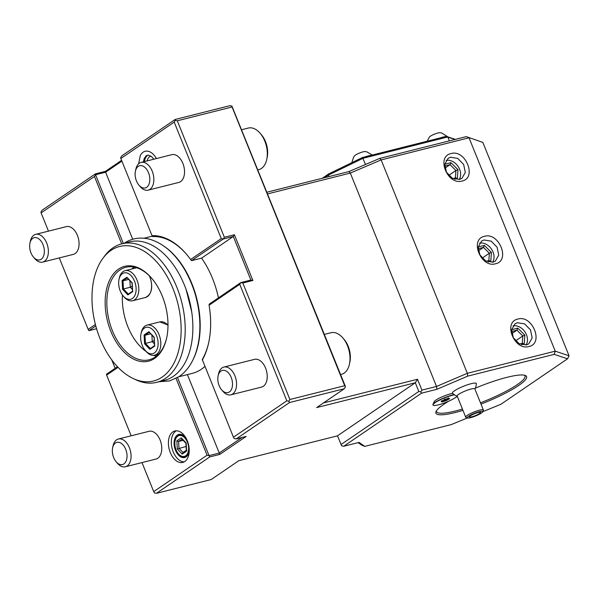 <?xml version="1.0" encoding="UTF-8"?>
<svg xmlns="http://www.w3.org/2000/svg" width="599" height="599" viewBox="0 0 599 599"><rect width="100%" height="100%" fill="white"/><g stroke="black" fill="none" stroke-linecap="round" stroke-linejoin="round"><path stroke-width="0.9" d="M479.574 243.142A12.16 9.367 -124.3 0 1 491.45 249.049A12.16 9.367 -124.3 0 1 492.61 262.257M492.97 262.175L485.744 260.984L479.874 254.919L478.227 246.968L481.626 241.023L483.992 239.967L491.21 241.157L497.088 247.222L498.735 255.181L495.336 261.119L492.97 262.175M484.441 236.328C498.96 231.776 510.715 260.797 495.53 263.762C481.012 268.307 469.257 239.286 484.441 236.328M267.603 193.896L350.31 173.074L381.129 159.911L469.024 137.777L555.236 351.164L467.34 373.297L467.722 376.135L436.903 389.305L421.539 393.169L343.684 446.277L359.048 442.406L364.761 446.375L451.227 424.601L467.437 417.967M379.751 158.398L381.129 159.911L467.34 373.297L436.521 386.46L350.31 173.074L348.932 171.561L379.751 158.398L466.224 136.624L482.839 142.405L569.05 355.791L555.236 351.164L554.195 354.361L467.722 376.135M517.873 319.065C532.391 314.52 544.139 343.541 528.962 346.499C514.444 351.051 502.688 322.03 517.873 319.065M451.017 153.584C465.535 149.039 477.283 178.06 462.099 181.018C447.58 185.57 435.832 156.549 451.017 153.584M482.839 142.405L466.224 136.624M266.922 192.212L348.932 171.561M436.903 389.305L436.521 386.46L421.913 390.136L417.51 379.249L323.512 402.917M120.841 158.51L120.684 157.619L121.784 155.875L175.155 119.471L229.949 105.671L231.925 106.105L345.256 386.1L345.413 386.991L344.687 385.704L232.083 106.989L177.289 120.788L175.305 120.362L174.204 122.106L120.841 158.51L151.996 235.632A72.614 44.536 75.9 0 1 186.326 254.051A72.614 44.536 75.9 0 1 190.609 259.517L221.271 238.597L174.204 122.106M417.51 379.249L415.309 382.746L316.684 407.582L344.313 388.736L289.519 402.535L236.156 438.94L246.196 436.409L219.826 454.394L209.785 456.925L156.414 493.329L211.207 479.529L238.836 460.683L337.462 435.855L341.7 445.851L343.684 446.277M231.925 106.105L232.083 106.989M344.313 388.736L345.413 386.991M421.913 390.136L420.812 391.888L421.539 393.169M337.462 435.855L415.309 382.746L418.828 391.454L420.812 391.888M482.742 411.7L500.884 404.28L567.515 358.823L554.195 354.361M475.314 388.145A48.886 8.483 -22 0 1 506.979 377.333A48.886 8.483 -22 0 1 525.293 375.476A48.886 8.483 -22 0 1 481.004 404.108M462.96 410.375A48.886 8.483 -22 0 1 455.495 412.449A48.886 8.483 -22 0 1 436.057 411.528A48.886 8.483 -22 0 1 448.838 401.128M456.416 396.92A48.886 8.483 -22 0 1 457.329 396.448M454.544 394.816A13.35 2.321 158 0 0 440.497 399.69A13.35 2.321 158 0 0 433.025 405.066A13.35 2.321 158 0 0 443.934 403.112A13.35 2.321 158 0 0 457.232 396.209A14.309 14.309 0 0 1 454.723 395.003A11.508 1.999 158 0 1 454.544 394.816L454.282 394.629A13.35 2.321 158 0 0 441.313 399.046A13.35 2.321 158 0 0 432.972 404.392L434.148 401.742A11.239 1.954 -22 0 1 441.53 397.077A11.239 1.954 -22 0 1 452.589 393.438M474.917 389.043A14.309 14.309 0 0 0 476.347 383.689A12.923 2.246 158 0 0 469.691 384.094A12.923 2.246 158 0 0 456.962 389.313A12.923 2.246 158 0 0 452.47 393.333A14.309 14.309 0 0 0 453.016 393.805M567.515 358.823L569.05 355.791M358.12 442.646L361.863 445.244L364.761 446.375M418.828 391.454L340.981 444.563M156.414 493.329L154.437 492.895L153.711 491.614L207.074 455.21L209.058 455.637L209.785 456.925M123.327 243.441L95.57 174.751L105.619 172.22L105.461 171.329L95.421 173.86L42.05 210.264L40.949 212.009L41.106 212.9L48.467 231.132M105.461 171.329L121.582 160.337M175.155 119.471L175.305 120.362M224.355 237.279L223.255 239.031L233.296 236.5L234.396 234.756L224.355 237.279L177.289 120.788M234.396 234.756L252.875 280.474L242.827 283.005L289.894 399.496L344.687 385.704M190.609 259.517L191.523 260.67L223.255 239.031L221.271 238.597M182.882 163.407A14.309 8.775 75.9 0 1 178.846 182.418L148.163 190.145A14.309 8.775 75.9 0 1 140.256 186.678L138.946 185.151A11.448 7.023 75.9 0 1 136.445 180.935A11.448 7.023 -104.1 0 1 135.426 171.164L135.853 169.195A14.309 8.775 -104.1 0 1 141.169 162.396L171.853 154.669A14.309 8.775 75.9 0 1 182.882 163.407M156.399 158.563A16.218 9.943 -104.1 0 0 143.191 152.153A16.218 9.943 -104.1 0 0 140.263 155.643L138.616 163.827M151.996 235.632L152.595 236.59A71.416 43.802 75.9 0 1 186.596 254.373M164.381 246.444A71.416 43.802 75.9 0 1 191.89 283.641A71.416 43.802 75.9 0 1 192.945 359.864M191.523 260.67L201.571 258.147A71.416 43.802 75.9 0 1 212.525 278.445A71.416 43.802 75.9 0 1 218.425 297.868M121.897 161.116L105.619 172.22L132.701 239.256M121.687 243.853L94.47 176.495L41.106 212.9M95.421 173.86L95.57 174.751L94.47 176.495M59.294 257.914L88.173 329.39L88.899 330.678L95.788 325.976M88.173 329.39L95.391 324.463M96.574 328.746L88.899 330.678M115.165 368.31L111.758 359.872M208.759 342.366A71.416 43.802 75.9 0 1 202.267 359.535L233.445 437.218L286.816 400.813L239.75 284.323L240.85 282.578L209.118 304.225L209.088 305.235A72.614 44.536 75.9 0 1 208.669 342.778A72.614 44.536 75.9 0 1 202.29 360.104M178.921 376.741L192.354 373.357A71.416 43.802 -104.1 0 0 204.858 366.453M242.056 437.45L219.107 453.106L209.058 455.637L177.536 377.61M187.39 374.607L219.826 454.394M236.156 438.94L234.172 438.505L233.445 437.218M239.75 284.323L209.088 305.235M201.571 258.147L233.296 236.5L250.891 280.047L240.85 282.578L242.827 283.005M250.891 280.047L252.875 280.474M289.894 399.496L288.793 401.248L286.816 400.813M289.519 402.535L288.793 401.248M117.479 366.73L106.487 374.225L106.644 375.116L131.166 435.81M141.985 462.593L153.711 491.614M77.406 235.355A14.309 8.775 75.9 0 1 73.37 254.373L42.686 262.1A14.309 8.775 75.9 0 1 34.779 258.626L33.469 257.098A11.448 7.023 75.9 0 1 30.968 252.883A11.448 7.023 -104.1 0 1 29.95 243.112L30.377 241.142A14.309 8.775 -104.1 0 1 35.693 234.351L66.377 226.624A14.309 8.775 75.9 0 1 77.406 235.355M35.693 234.351A14.309 8.775 -104.1 0 1 46.722 243.082A14.309 8.775 75.9 0 1 42.686 262.1M33.469 257.098A11.448 7.023 75.9 0 0 42.484 258.012A11.448 7.023 75.9 0 0 43.023 244.662A11.448 7.023 -104.1 0 0 35.828 237.578A11.448 7.023 -104.1 0 0 29.95 243.112M118.055 367.337L106.644 375.116M207.074 455.21L176.061 378.433M172.834 431.901A16.218 9.943 -104.1 0 0 169.667 450.86A16.218 9.943 -104.1 0 0 182.777 462.435A16.218 9.943 -104.1 0 0 184.799 461.515A16.218 9.943 -104.1 0 0 187.966 442.556A16.218 9.943 -104.1 0 0 174.856 430.988A16.218 9.943 -104.1 0 0 172.834 431.901M160.105 440.033A14.309 8.775 75.9 0 1 156.062 459.044L125.378 466.771A14.309 8.775 75.9 0 1 117.479 463.304L116.169 461.777A11.448 7.023 75.9 0 1 113.668 457.561A11.448 7.023 -104.1 0 1 112.642 447.79L113.076 445.821A14.309 8.775 -104.1 0 1 118.392 439.022L149.076 431.295A14.309 8.775 75.9 0 1 160.105 440.033M176.361 430.801A16.218 9.943 75.9 0 0 175.754 431.168A16.218 9.943 -104.1 0 0 172.235 448.951A16.218 9.943 -104.1 0 0 184.192 461.881M189.232 451.04A11.92 7.315 75.9 0 1 189.082 451.871A11.92 7.315 75.9 0 1 186.139 456.857A11.92 7.315 -104.1 0 1 175.462 450.253A11.92 7.315 -104.1 0 1 177.341 435.084A11.92 7.315 75.9 0 1 185.413 437.3A11.92 7.315 75.9 0 1 185.945 437.966M178.569 453.93A11.329 6.948 -104.1 0 0 178.704 454.094A11.329 6.948 -104.1 0 0 186.371 456.198A11.329 6.948 -104.1 0 0 189.127 451.661M185.548 437.465A11.329 6.948 -104.1 0 0 178.015 435.518A11.329 6.948 -104.1 0 0 175.222 440.258A11.329 6.948 -104.1 0 0 175.178 440.467M178.435 453.78A10.73 6.582 -104.1 0 1 175.133 440.669A10.73 6.582 -104.1 0 1 177.783 436.177A10.73 6.582 75.9 0 1 187.39 442.122A10.73 6.582 75.9 0 1 185.697 455.772A10.73 6.582 -104.1 0 1 178.435 453.78L178.704 454.094M176.847 440.842L177.319 448.988L182.208 454.117L186.633 451.107L186.162 442.961L181.265 437.832L176.847 440.842L178.592 441.463L178.981 448.254L183.024 452.492M181.265 437.832L182.276 438.955M186.633 451.107L186.746 450.014M182.208 454.117L183.062 452.53M177.319 448.988L186.087 446.465M183.122 440.325L178.592 441.463L181.999 439.142M118.392 439.022A14.309 8.775 -104.1 0 1 129.421 447.76A14.309 8.775 75.9 0 1 125.378 466.771M116.169 461.777A11.448 7.023 75.9 0 0 125.176 462.69A11.448 7.023 75.9 0 0 125.723 449.34A11.448 7.023 -104.1 0 0 118.527 442.257A11.448 7.023 -104.1 0 0 112.642 447.79M265.582 368.086A14.309 8.775 75.9 0 1 261.538 387.096L230.855 394.823A14.309 8.775 75.9 0 1 222.955 391.357L221.645 389.822A11.448 7.023 75.9 0 1 219.144 385.614A11.448 7.023 -104.1 0 1 218.118 375.835L218.553 373.873A14.309 8.775 -104.1 0 1 223.869 367.075L254.553 359.348A14.309 8.775 75.9 0 1 265.582 368.086M223.869 367.075A14.309 8.775 -104.1 0 1 234.898 375.805A14.309 8.775 75.9 0 1 230.855 394.823M221.645 389.822A11.448 7.023 75.9 0 0 230.652 390.735A11.448 7.023 75.9 0 0 231.199 377.385A11.448 7.023 -104.1 0 0 224.004 370.302A11.448 7.023 -104.1 0 0 218.118 375.835M102.931 258.296L104.668 255.96A71.416 43.802 75.9 0 1 121.859 243.808L129.534 241.876A71.416 43.802 75.9 0 1 184.582 285.483A71.416 43.802 75.9 0 1 164.411 380.395L156.743 382.327A71.416 43.802 75.9 0 1 135.846 379.766L133.21 378.531A69.357 42.536 75.9 0 1 100.04 338.667A69.357 42.536 75.9 0 1 102.931 258.296A69.357 42.536 75.9 0 1 173.081 288.845A69.357 42.536 75.9 0 1 175.312 360.336A69.357 42.536 75.9 0 1 133.21 378.531M121.859 243.808A71.416 43.802 75.9 0 1 176.907 287.415A71.416 43.802 75.9 0 1 156.743 382.327M110.822 331.314A48.886 29.98 75.9 0 1 113.136 274.297A48.886 29.98 75.9 0 1 151.622 278.206A48.886 29.98 75.9 0 1 162.307 296.198A48.886 29.98 75.9 0 1 166.664 337.941A48.886 29.98 75.9 0 1 141.559 361.586A48.886 29.98 75.9 0 1 110.822 331.314M166.754 337.522A47.695 29.254 75.9 0 1 149.121 359.774A47.695 29.254 75.9 0 1 112.365 330.655A47.695 29.254 75.9 0 1 125.827 267.281A47.695 29.254 75.9 0 1 151.891 278.528M122.436 294.993A47.695 29.254 75.9 0 0 127.887 326.747A47.695 29.254 -104.1 0 0 146.163 351.523M153.658 355.334A47.695 29.254 -104.1 0 0 156.436 356.053M132.035 268.929A47.695 29.254 75.9 0 1 134.034 267.087M159.012 334.579A15.499 9.509 75.9 0 1 154.632 355.177A15.499 9.509 75.9 0 1 146.074 351.418L145.198 350.4A13.59 8.334 75.9 0 1 142.225 345.398A13.59 8.334 -104.1 0 1 141.02 333.793L141.304 332.482A15.499 9.509 -104.1 0 1 147.062 325.115A15.499 9.509 -104.1 0 1 159.012 334.579M145.198 350.4A13.59 8.334 75.9 0 0 155.897 351.486A13.59 8.334 75.9 0 0 156.541 335.635A13.59 8.334 -104.1 0 0 147.998 327.219A13.59 8.334 -104.1 0 0 141.02 333.793M144.591 343.781L149.9 349.344L154.692 346.08L154.175 337.244L148.874 331.681L144.082 334.953L144.591 343.781L145.445 343.407L150.319 348.513M144.082 334.953L144.973 335.268L145.445 343.407L152.273 341.685L154.43 343.938M148.874 331.681L149.391 332.258M154.692 346.08L154.744 345.518L154.692 346.08M149.9 349.344L154.527 345.668L150.334 348.528M151.899 335.133L152.273 341.685L154.228 340.561M150.663 333.838L144.973 335.268L149.248 332.355M137.014 280.145A15.499 9.509 75.9 0 1 132.641 300.743A15.499 9.509 75.9 0 1 124.083 296.984L123.207 295.966A13.59 8.334 75.9 0 1 120.234 290.964A13.59 8.334 -104.1 0 1 119.021 279.359L119.313 278.041A15.499 9.509 -104.1 0 1 125.071 270.681A15.499 9.509 -104.1 0 1 137.014 280.145M123.207 295.966A13.59 8.334 75.9 0 0 133.906 297.052A13.59 8.334 75.9 0 0 134.55 281.201A13.59 8.334 -104.1 0 0 126.007 272.785A13.59 8.334 -104.1 0 0 119.021 279.359M122.6 289.347L127.901 294.91L132.693 291.638L132.184 282.81L126.883 277.247L122.091 280.519L122.6 289.347L123.454 288.973L128.321 294.079M122.091 280.519L122.982 280.834L123.454 288.973L130.282 287.25L132.431 289.504M126.883 277.247L127.4 277.824M132.693 291.638L132.753 291.084L132.693 291.638M127.901 294.91L132.536 291.234L128.336 294.094M129.901 280.699L130.282 287.25L132.237 286.127M128.665 279.404L122.982 280.834L127.258 277.921M141.169 162.396A14.309 8.775 -104.1 0 1 152.198 171.134A14.309 8.775 75.9 0 1 148.163 190.145M138.946 185.151A11.448 7.023 75.9 0 0 147.96 186.064A11.448 7.023 75.9 0 0 148.5 172.714A11.448 7.023 -104.1 0 0 141.304 165.624A11.448 7.023 -104.1 0 0 135.426 171.164M144.479 161.565A11.92 7.315 75.9 0 1 147.624 155.388A11.92 7.315 -104.1 0 1 148.14 155.081M147.159 160.891A10.138 6.215 75.9 0 1 149.653 156.676A10.138 6.215 -104.1 0 1 150.873 156.107M324.606 177.686L328.349 175.133L363.001 158.301L447.782 136.954L449.362 140.862M322.292 178.27L328.649 173.927L362.462 157.507L440.138 137.95A11.329 1.969 -22 0 1 443.23 137.036A11.329 1.969 158 0 1 445.693 136.55L455.135 139.417M362.462 157.507L365.495 164.485M328.649 173.927L328.349 175.133L328.941 176.593M446.382 136.377L455.315 139.365M447.752 136.834A11.329 1.969 158 0 0 447.708 136.767A11.329 1.969 158 0 0 446.719 136.49M447.708 136.767L441.71 132.993L439.951 132.693A5.96 1.033 158 0 0 437.981 132.978A5.96 1.033 -22 0 0 429.483 136.924L427.147 141.222M372.301 155.029L366.828 151.847L365.068 151.547A5.96 1.033 158 0 0 363.099 151.832A5.96 1.033 -22 0 0 354.601 155.777L353.59 157.133L351.838 162.673M370.811 155.411A11.329 1.969 158 0 0 368.348 155.89A11.329 1.969 -22 0 0 365.255 156.803M445.693 136.55L440.138 137.95M524.424 375.214A47.695 8.274 -22 0 1 525.016 375.932A47.695 8.274 -22 0 1 480.48 402.827M462.428 409.065A47.695 8.274 -22 0 1 455.682 410.936A47.695 8.274 -22 0 1 436.574 411.67A47.695 8.274 -22 0 1 436.499 410.742M432.972 404.392A13.35 2.321 158 0 0 432.935 404.849L433.025 405.066M454.282 394.629L452.627 393.438M483.386 410.001L474.85 388.893A9.539 1.655 -22 0 0 469.623 389.432A9.539 1.655 -22 0 0 460.564 393.184A9.539 1.655 158 0 0 457.164 396.036L465.693 417.151A9.539 1.655 -22 0 1 469.092 414.291A9.539 1.655 -22 0 1 478.152 410.54A9.539 1.655 -22 0 1 483.386 410.001A9.539 1.655 -22 0 1 483.356 410.33L482.689 411.82A8.349 1.445 -22 0 1 479.747 414.036A8.349 1.445 -22 0 1 467.46 417.975A8.349 1.445 -22 0 1 470.215 415.294A8.349 1.445 -22 0 1 478.751 411.827A8.349 1.445 -22 0 1 482.689 411.82M444.585 399.496L441.156 401.42L441.98 401.989L446.225 400.634L449.647 398.709L448.831 398.14L444.585 399.496L444.495 399.084M448.831 398.14L448.194 397.901L448.831 398.14M449.647 398.709L448.913 398.395M446.225 400.634L445.926 400.072L448.831 398.44M441.98 401.989L442.219 401.255L445.926 400.072L445.566 399.196M441.156 401.42L441.5 400.761L441.156 401.42M467.46 417.975L465.94 417.361A9.539 1.655 -22 0 1 465.693 417.151M471.57 415.114A5.96 1.033 158 0 0 469.451 416.897A5.96 1.033 158 0 0 472.723 416.56A5.96 1.033 158 0 0 478.384 414.216A5.96 1.033 158 0 0 480.503 412.434A5.96 1.033 158 0 0 477.238 412.763A5.96 1.033 158 0 0 471.57 415.114M260.131 133.255L261.441 134.782A18.599 11.411 -104.1 0 1 265.507 141.626A18.599 11.411 75.9 0 1 267.161 157.507L266.735 159.476A21.459 13.163 75.9 0 0 264.818 141.154A21.459 13.163 -104.1 0 0 260.131 133.255A21.459 13.163 -104.1 0 0 248.278 128.051L241.674 129.713M266.735 159.476A21.459 13.163 75.9 0 1 258.761 169.674L257.899 169.891M342.823 337.926L344.133 339.461A18.599 11.411 -104.1 0 1 348.199 346.304A18.599 11.411 75.9 0 1 349.861 362.185L349.427 364.155A21.459 13.163 75.9 0 0 347.517 345.825A21.459 13.163 -104.1 0 0 342.823 337.926A21.459 13.163 -104.1 0 0 330.97 332.722L324.366 334.392M349.427 364.155A21.459 13.163 75.9 0 1 341.452 374.353L340.599 374.562M517.424 322.711L524.642 323.894L530.519 329.959L532.159 337.918L528.76 343.863L526.394 344.919L519.176 343.729L513.298 337.664L511.658 329.705L515.058 323.767L517.424 322.711M513.006 325.886A12.16 9.367 -124.3 0 1 524.881 331.786A12.16 9.367 -124.3 0 1 526.042 345.002M521.527 344.732L524.207 344.051L524.844 335.126L517.776 328.14L516.907 330.154L511.576 331.494M524.844 335.126L522.792 335.972L516.907 330.154L511.831 333.613M524.207 344.051L522.463 343.324L519.722 344.013M513.598 338.188L516.024 340.591L522.792 335.972L522.268 343.377M515.979 341.288L516.024 340.591L515.507 340.794M450.56 157.223L457.786 158.413L463.656 164.478L465.303 172.437L461.904 178.375L459.538 179.438L452.32 178.247L446.442 172.183L444.795 164.223L448.194 158.286L450.56 157.223M446.143 160.397A12.16 9.367 -124.3 0 1 458.018 166.305A12.16 9.367 -124.3 0 1 459.186 179.513M454.671 179.243L457.344 178.569L457.988 169.644L450.92 162.658L450.044 164.665L444.72 166.005M457.988 169.644L455.936 170.49L450.044 164.665L444.967 168.132M457.344 178.569L455.599 177.843L452.866 178.532M446.734 172.707L449.168 175.11L455.936 170.49L455.405 177.888M449.115 175.799L449.168 175.11L448.644 175.305M488.095 261.988L490.776 261.314L491.412 252.389L484.344 245.403L483.475 247.409L478.144 248.75M491.412 252.389L489.368 253.227L483.475 247.409L478.399 250.876M490.776 261.314L489.031 260.58L486.291 261.269M480.166 255.444L482.599 257.847L489.368 253.227L488.836 260.632M482.547 258.543L482.599 257.847L482.075 258.049M484.344 245.403L478.234 246.938M167.99 325.19A15.499 9.509 -104.1 0 0 159.843 321.895L167.99 325.002M149.653 276.124L149.99 276.918C153.284 287.498 151.764 294.371 145.422 297.523A15.499 9.509 75.9 0 0 149.802 276.925A15.499 9.509 -104.1 0 0 149.301 275.772M517.776 328.14L511.658 329.682M450.92 162.658L444.802 164.201M144.037 238.23L152.318 236.141M175.133 440.669L175.222 440.258M181.617 438.745L185.9 443.238L186.326 450.508M186.311 450.253L182.807 452.642M158.443 354.219L154.632 355.177M159.843 321.895L147.062 325.115M149.054 332.153L154.048 337.387L154.535 345.773M145.422 297.523L132.641 300.743M136.669 267.76L125.071 270.681M127.055 277.719L132.057 282.953L132.536 291.339M143.46 161.82L144.217 158.488L146.298 155.613L148.612 155.126L151.592 156.668L153.808 159.214M441.268 401.367L444.6 399.503L448.741 398.178M448.546 398.245L449.1 398.635M123.971 243.359C131.473 238.395 139.717 236.942 148.702 238.994C162.666 242.707 174.653 252.928 184.657 269.647C193.522 285.027 198.539 301.829 199.714 320.076C200.328 331.24 199.242 341.482 196.45 350.812C192.908 362.432 187.128 371.036 179.101 376.614L169.524 380.949L159.042 381.743M186.072 289.377L191.71 311.787"/></g></svg>
